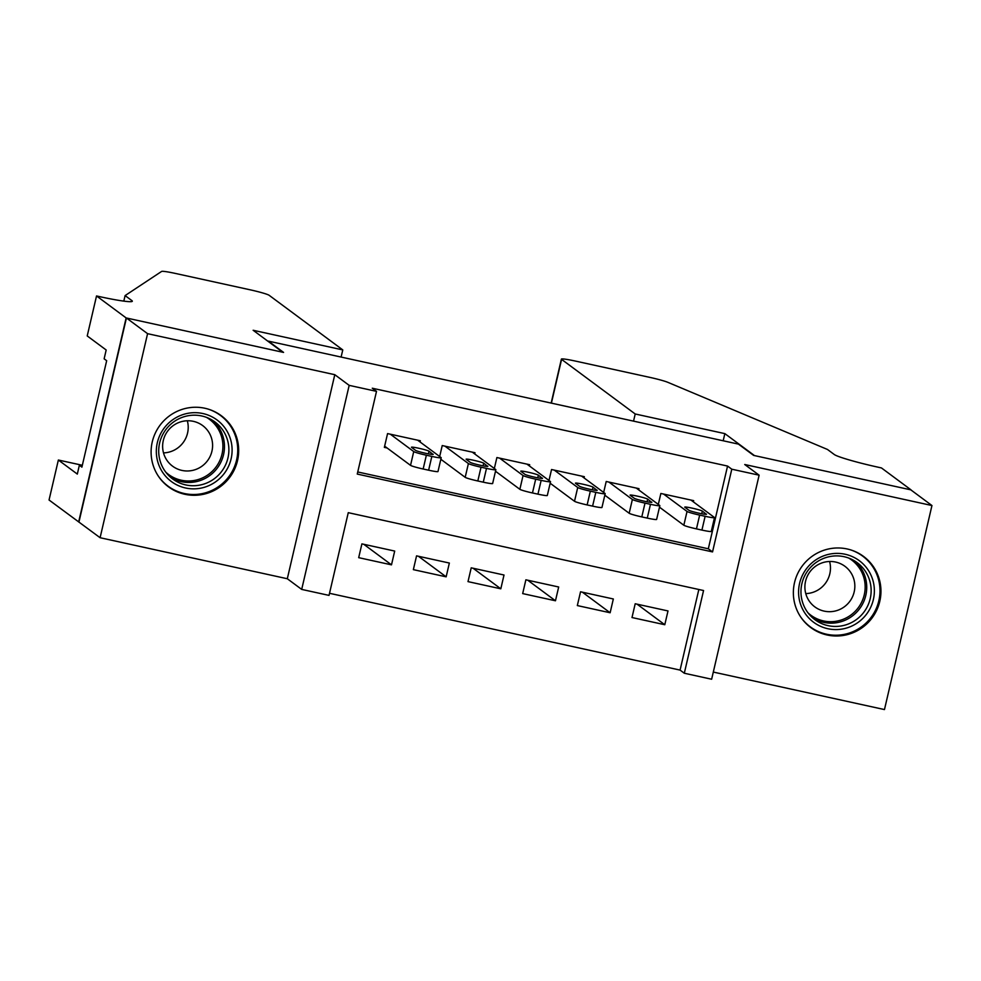 <?xml version="1.0" encoding="UTF-8"?>
<svg xmlns="http://www.w3.org/2000/svg" width="981" height="981" viewBox="0 0 981 981"><rect width="100%" height="100%" fill="white"/><g stroke="black" fill="none" stroke-linecap="round" stroke-linejoin="round"><path stroke-width="1.47" d="M184.882 494.289A44.292 43.52 126.6 0 0 234.545 469.286A44.292 43.52 126.6 0 0 221.277 415.699A44.292 43.52 126.6 0 0 204.906 408.255A44.292 43.52 126.6 0 0 155.243 433.246A44.292 43.52 126.6 0 0 168.511 486.846A44.292 43.52 126.6 0 0 184.882 494.289M827.142 635.001A44.292 43.52 126.6 0 0 876.806 610.01A44.292 43.52 126.6 0 0 863.538 556.411A44.292 43.52 126.6 0 0 847.155 548.968A44.292 43.52 126.6 0 0 797.504 573.959A44.292 43.52 126.6 0 0 810.772 627.558A44.292 43.52 126.6 0 0 827.142 635.001M329.027 595.393L301.694 589.409L349.175 385.361L376.508 391.358L357.256 474.068L712.549 551.911L731.789 469.2L759.122 475.184L711.642 679.232L684.309 673.236L703.561 590.525L348.267 512.671L329.027 595.393M96.53 295.955L126.144 317.93L282.749 352.24L253.135 330.266L342.774 349.91L269.15 295.306A17.033 1.275 13.1 0 0 250.216 289.824L175.611 273.478A17.033 1.275 13.1 0 0 161.62 271.43L125.102 295.588L131.883 300.603A39.743 2.98 -166.9 0 1 132.325 301.228A39.743 2.98 -166.9 0 1 99.535 296.618L96.53 295.955L87.223 335.943L106.181 349.996L104.133 358.825L106.671 360.701L81.901 467.14L79.363 465.252L77.315 474.081L58.357 460.028L49.05 500.003L100.099 537.723L287.31 578.741L301.694 589.409M713.31 672.071L884.47 709.57L931.95 505.534L744.738 464.516L759.122 475.184M329.518 593.297L680.078 670.097L684.309 673.236M78.946 522.027L126.426 317.991L147.579 333.675L100.099 537.723M126.426 317.991L283.57 352.412L268.34 341.118L738.411 444.111L753.641 455.405L910.797 489.838L931.95 505.534M420.076 441.99L420.359 440.776L387.569 433.59L384.356 447.373L387.09 447.974M474.743 453.97L475.025 452.744L442.223 445.558L439.672 456.521M529.397 465.938L529.679 464.724L496.889 457.538L494.338 468.501M584.063 477.919L584.345 476.692L551.543 469.519L548.992 480.469M638.717 489.887L638.999 488.673L606.209 481.487L603.658 492.45M637.061 604.161L664.787 624.725L631.997 617.54L635.197 603.756L668 610.942L664.787 624.725M582.407 592.193L610.133 612.757L577.331 605.571L580.544 591.788L613.333 598.974L610.133 612.757M527.741 580.212L555.467 600.777L522.677 593.591L525.877 579.808L558.68 586.994L555.467 600.777M473.087 568.244L500.813 588.808L468.011 581.623L471.223 567.827L504.013 575.013L500.813 588.808M418.421 556.264L446.147 576.828L413.357 569.642L416.557 555.859L449.359 563.045L446.147 576.828M680.078 670.097L698.84 589.483M394.693 551.064L361.903 543.879L358.69 557.662L391.493 564.848L394.693 551.064M357.746 471.971L708.319 548.784L727.559 466.061L372.277 388.218L376.508 391.358M693.383 501.867L693.665 500.653L660.863 493.468L658.312 504.43M659.379 507.631L660.397 507.851M604.713 495.65L605.731 495.871M550.059 483.67L551.077 483.903M495.393 471.702L496.411 471.922M440.739 459.721L441.757 459.942M287.31 578.741L334.791 374.693L147.579 333.675M334.791 374.693L349.175 385.361M727.559 466.061L731.789 469.2M708.319 548.784L712.549 551.911M363.767 544.283L391.493 564.848M690.931 500.052L714.376 517.441A11.355 0.846 13.1 0 1 714.499 517.612A11.355 0.846 13.1 0 1 705.131 516.3L699.661 515.099A11.355 0.846 13.1 0 1 687.043 511.444L663.597 494.068M659.477 507.177L683.831 525.24L687.043 511.444M706.406 514.105A9.087 0.687 -166.9 0 1 706.504 514.24A9.087 0.687 -166.9 0 1 698.264 513.026A9.087 0.687 -166.9 0 1 688.92 510.267L684.848 507.251A9.087 0.687 -166.9 0 1 684.75 507.116A9.087 0.687 -166.9 0 1 692.991 508.33A9.087 0.687 -166.9 0 1 702.347 511.089L706.357 514.326M714.499 517.612L711.286 531.408A11.355 0.846 -166.9 0 1 701.918 530.083L696.461 528.882A11.355 0.846 -166.9 0 1 683.831 525.24M825.524 555.197A38.333 37.658 -53.4 0 1 872.759 579.869A38.333 37.658 -53.4 0 1 847.425 627.766A38.333 37.658 -53.4 0 1 800.189 603.094A38.333 37.658 -53.4 0 1 825.524 555.197M846.186 624.762A35.488 34.875 126.6 0 0 870.601 596.791A35.488 34.875 126.6 0 0 857.198 562.665A35.488 34.875 126.6 0 0 825.916 557.576A35.488 34.875 126.6 0 0 801.502 585.547A35.488 34.875 126.6 0 0 814.904 619.673A35.488 34.875 126.6 0 0 846.186 624.762M829.595 561.488A25.273 24.832 -53.4 0 1 805.769 593.603M837.087 610.501A25.273 24.832 126.6 0 0 844.923 566.295A25.273 24.832 126.6 0 0 805.278 582.579A25.273 24.832 126.6 0 0 837.087 610.501M800.459 616.632A44.01 43.238 126.6 0 0 810.257 626.822A44.01 43.238 126.6 0 0 849.043 633.137A44.01 43.238 126.6 0 0 879.307 598.447A44.01 43.238 126.6 0 0 862.691 556.141A44.01 43.238 126.6 0 0 850.098 549.716M183.275 414.485A38.333 37.658 -53.4 0 1 230.498 439.157A38.333 37.658 -53.4 0 1 205.164 487.042A38.333 37.658 -53.4 0 1 157.941 462.382A38.333 37.658 -53.4 0 1 183.275 414.485M203.925 484.05A35.488 34.875 126.6 0 0 228.34 456.067A35.488 34.875 126.6 0 0 214.937 421.953A35.488 34.875 126.6 0 0 183.655 416.864A35.488 34.875 126.6 0 0 159.253 444.834A35.488 34.875 126.6 0 0 172.656 478.961A35.488 34.875 126.6 0 0 203.925 484.05M187.334 420.763A25.273 24.832 -53.4 0 1 163.52 452.891M194.839 469.789A25.273 24.832 126.6 0 0 202.675 425.582A25.273 24.832 126.6 0 0 163.018 441.867A25.273 24.832 126.6 0 0 194.839 469.789M158.211 475.92A44.01 43.238 126.6 0 0 168.009 486.11A44.01 43.238 126.6 0 0 206.783 492.425A44.01 43.238 126.6 0 0 237.059 457.735A44.01 43.238 126.6 0 0 220.431 415.417A44.01 43.238 126.6 0 0 207.837 409.003M633.542 421.131L635.21 413.982L561.586 359.377L551.408 403.142M551.163 403.081L561.39 359.107A17.033 1.275 13.1 0 1 575.442 361.082L650.06 377.427A17.033 1.275 13.1 0 1 667.914 382.357L827.486 449.47L834.255 454.497A39.743 2.98 13.1 0 0 878.449 467.275L881.453 467.937L911.067 489.899L754.463 455.589L724.849 433.627L635.21 413.982M723.181 440.776L724.849 433.627M125.102 295.588L123.814 301.13M126.144 317.93L78.664 521.966M342.774 349.91L341.106 357.059M82.33 465.276L58.357 460.028M82.196 465.877L79.363 465.252M636.264 488.072L659.71 505.46A11.355 0.846 13.1 0 1 659.845 505.644A11.355 0.846 13.1 0 1 650.477 504.32L645.008 503.118A11.355 0.846 13.1 0 1 632.377 499.476L608.943 482.088M604.823 495.197L629.177 513.259L632.377 499.476M651.74 502.125A9.087 0.687 -166.9 0 1 651.85 502.272A9.087 0.687 -166.9 0 1 643.597 501.046A9.087 0.687 -166.9 0 1 634.253 498.287L630.194 495.282A9.087 0.687 -166.9 0 1 630.084 495.135A9.087 0.687 -166.9 0 1 638.337 496.361A9.087 0.687 -166.9 0 1 647.681 499.108L651.691 502.346M659.845 505.644L656.632 519.427A11.355 0.846 -166.9 0 1 647.264 518.103L641.795 516.913A11.355 0.846 -166.9 0 1 629.177 513.259M581.61 476.104L605.056 493.48A11.355 0.846 13.1 0 1 605.179 493.664A11.355 0.846 13.1 0 1 595.81 492.352L590.341 491.15A11.355 0.846 13.1 0 1 577.723 487.496L554.277 470.107M550.157 483.228L574.51 501.279L577.723 487.496M597.086 490.144A9.087 0.687 -166.9 0 1 597.184 490.292A9.087 0.687 -166.9 0 1 588.943 489.065A9.087 0.687 -166.9 0 1 579.599 486.318L575.528 483.302A9.087 0.687 -166.9 0 1 575.43 483.155A9.087 0.687 -166.9 0 1 583.67 484.381A9.087 0.687 -166.9 0 1 593.027 487.14L597.037 490.377M605.179 493.664L601.966 507.447A11.355 0.846 -166.9 0 1 592.598 506.135L587.141 504.933A11.355 0.846 -166.9 0 1 574.51 501.279M526.944 464.123L550.39 481.512A11.355 0.846 13.1 0 1 550.525 481.683A11.355 0.846 13.1 0 1 541.156 480.371L535.687 479.169A11.355 0.846 13.1 0 1 523.057 475.527L499.623 458.139M495.503 471.248L519.856 489.311L523.057 475.527M542.419 478.176A9.087 0.687 -166.9 0 1 542.53 478.311A9.087 0.687 -166.9 0 1 534.277 477.097A9.087 0.687 -166.9 0 1 524.933 474.338L520.874 471.321A9.087 0.687 -166.9 0 1 520.764 471.187A9.087 0.687 -166.9 0 1 529.017 472.401A9.087 0.687 -166.9 0 1 538.361 475.16L542.37 478.397M550.525 481.683L547.312 495.479A11.355 0.846 -166.9 0 1 537.944 494.154L532.475 492.965A11.355 0.846 -166.9 0 1 519.856 489.311M472.29 452.143L495.736 469.531A11.355 0.846 13.1 0 1 495.859 469.715A11.355 0.846 13.1 0 1 486.49 468.391L481.021 467.201A11.355 0.846 13.1 0 1 468.403 463.547L444.957 446.159M440.837 459.267L465.19 477.33L468.403 463.547M487.765 466.196A9.087 0.687 -166.9 0 1 487.864 466.343A9.087 0.687 -166.9 0 1 479.623 465.117A9.087 0.687 -166.9 0 1 470.279 462.37L466.208 459.353A9.087 0.687 -166.9 0 1 466.11 459.206A9.087 0.687 -166.9 0 1 474.35 460.432A9.087 0.687 -166.9 0 1 483.707 463.179L487.716 466.416M495.859 469.715L492.646 483.498A11.355 0.846 -166.9 0 1 483.277 482.186L477.821 480.984A11.355 0.846 -166.9 0 1 465.19 477.33M417.636 440.175L441.07 457.563A11.355 0.846 13.1 0 1 441.205 457.735A11.355 0.846 13.1 0 1 431.836 456.423L426.367 455.221A11.355 0.846 13.1 0 1 413.737 451.567L390.303 434.178M384.638 446.159L410.536 465.362L413.737 451.567M433.099 454.215A9.087 0.687 -166.9 0 1 433.21 454.362A9.087 0.687 -166.9 0 1 424.957 453.136A9.087 0.687 -166.9 0 1 415.613 450.389L411.554 447.373A9.087 0.687 -166.9 0 1 411.444 447.238A9.087 0.687 -166.9 0 1 419.696 448.452A9.087 0.687 -166.9 0 1 429.04 451.211L433.05 454.448M441.205 457.735L437.992 471.518A11.355 0.846 -166.9 0 1 428.623 470.206L423.154 469.004A11.355 0.846 -166.9 0 1 410.536 465.362M701.918 530.083L705.131 516.3M696.461 528.882L699.661 515.099M702.347 511.089L701.722 513.75M854.917 561.12A35.488 34.875 -53.4 0 1 865.916 594.891A35.488 34.875 -53.4 0 1 841.772 621.488A35.488 34.875 -53.4 0 1 812.771 617.944M808.062 612.904A34.323 33.722 126.6 0 0 864.899 591.249A34.323 33.722 126.6 0 0 848.724 558.066M212.669 420.408A35.488 34.875 -53.4 0 1 223.656 454.166A35.488 34.875 -53.4 0 1 199.523 480.776A35.488 34.875 -53.4 0 1 170.51 477.232M165.801 472.192A34.323 33.722 126.6 0 0 222.65 450.537A34.323 33.722 126.6 0 0 206.476 417.354M131.65 301.596L131.883 300.603M647.264 518.103L650.477 504.32M641.795 516.913L645.008 503.118M647.681 499.108L647.068 501.769M592.598 506.135L595.81 492.352M587.141 504.933L590.341 491.15M593.027 487.14L592.401 489.789M537.944 494.154L541.156 480.371M532.475 492.965L535.687 479.169M538.361 475.16L537.747 477.821M483.277 482.186L486.49 468.391M477.821 480.984L481.021 467.201M483.707 463.179L483.081 465.84M428.623 470.206L431.836 456.423M423.154 469.004L426.367 455.221M429.04 451.211L428.427 453.872M810.257 626.822L806.983 624.394M862.691 556.141L859.417 553.713M168.009 486.11L164.734 483.682M220.431 415.417L217.157 412.989"/></g></svg>

